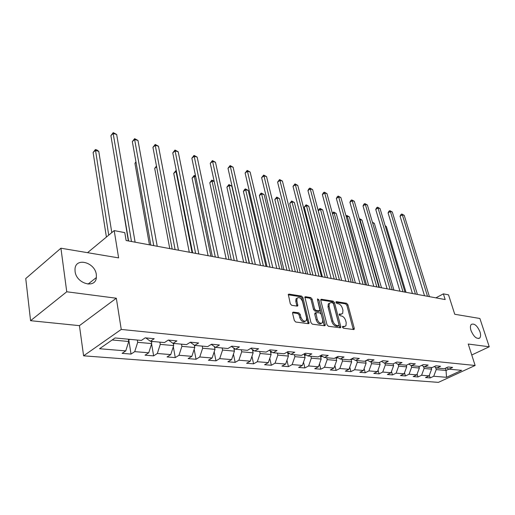 <?xml version="1.0" encoding="UTF-8"?>
<svg xmlns="http://www.w3.org/2000/svg" width="515" height="515" viewBox="0 0 515 515"><rect width="100%" height="100%" fill="white"/><g stroke="black" fill="none" stroke-linecap="round" stroke-linejoin="round"><path stroke-width="0.77" d="M342.475 327.18L343.408 328.209L353.657 329.536L354.166 329.343L354.256 328.332L347.895 304.719L346.601 303.277L336.398 301.648L335.954 302.459L336.881 303.483L338.213 303.696C340.158 304.243 341.561 305.801 342.423 308.376L342.945 310.345L342.687 313.423L340.969 314.111L339.25 314.066L339.198 314.742L340.125 315.772L341.464 315.965C343.408 316.493 344.818 318.051 345.687 320.652L346.215 322.648L345.932 325.834L344.252 326.504L342.906 326.323L342.475 327.18M96.324 274.611C95.082 262.315 75.557 256.966 75.01 269.055L75.081 271.437C76.304 283.784 95.545 289.063 96.369 277.553L96.324 274.611M479.986 331.86C477.276 325.654 474.379 323.169 471.302 324.405C470.234 325.596 470.131 327.637 471 330.514C473.697 336.713 476.581 339.231 479.665 338.059C480.778 336.855 480.888 334.789 479.986 331.86M293.35 312.096L292.681 312.399L292.604 313.345L294.322 320.472L295.752 322.03L308.414 323.671L309.039 323.394L302.975 297.625L301.584 296.099L288.999 294.097L288.316 294.406L290.293 303.76L291.715 305.318L297.155 306.116L297.812 305.826L296.865 300.721L297.052 298.275C299.08 296.775 300.908 297.876 302.543 301.59L306.586 317.935L306.361 320.536C304.314 321.991 302.492 320.864 300.889 317.163L300.213 314.401L298.803 312.856L293.35 312.096L292.617 312.534M471.753 354.996L489.25 346.775L479.89 318.489L454.739 314.266L448.533 294.85L443.37 293.859L445.179 299.569L126.111 240.518L124.797 232.638L114.201 230.604L87.544 252.678M66.75 291.773L30.572 320.691L79.439 325.647L116.332 298.23L66.75 291.773L60.925 248.211L118.617 257.886L114.201 230.604M116.332 298.23L121.244 329.433L475.126 365.483L438.394 382.368L83.591 355.826L121.244 329.433M489.25 346.775L468.238 344.039L475.126 365.483M327.012 324.759L328.377 326.259L340.145 327.785L340.685 327.566L340.776 326.562L334.473 302.601L333.154 301.133L321.437 299.267L320.845 299.511L320.774 300.438L327.012 324.759M324.566 325.763L312.367 324.18L310.97 322.654L304.874 297.001L305.511 296.724L310.751 297.561L312.116 299.073L314.614 308.955L315.985 310.468L320.015 310.719L317.485 299.53L317.53 298.887L318.901 299.756L325.235 324.527L325.145 325.519L324.566 325.763M30.572 320.691L25.75 278.551L60.925 248.211M131.048 354.069L134.718 351.636L148.738 352.788L145.056 355.183L153.631 355.871L157.32 353.496L170.755 354.597L167.053 356.94L175.274 357.597L178.975 355.279L191.863 356.335L188.155 358.62L196.041 359.251L199.756 356.985L212.129 358.009L208.408 360.236L215.985 360.841L219.705 358.633L231.596 359.612L227.868 361.794L235.155 362.373L238.876 360.21L250.309 361.15L246.582 363.281L253.586 363.841L257.313 361.73L268.315 362.631L264.588 364.723L271.334 365.257L275.055 363.184L285.651 364.06L281.924 366.101L288.426 366.622L292.147 364.594L302.35 365.438L298.636 367.44L304.899 367.935L308.614 365.953L318.457 366.764L314.749 368.721L320.793 369.204L324.495 367.259L333.99 368.038L330.295 369.963L336.128 370.427L339.823 368.521L348.99 369.274L345.301 371.161L350.94 371.611L354.623 369.738L363.474 370.465L359.805 372.319L365.251 372.751L368.92 370.916L377.482 371.618L373.819 373.433L379.085 373.858L382.742 372.055L391.027 372.738L387.377 374.514L392.475 374.92L396.112 373.156L404.127 373.813L400.496 375.564L405.434 375.956L409.058 374.218L416.815 374.862L413.204 376.574L417.98 376.961L421.585 375.255L429.104 375.873L425.512 377.559L430.141 377.926L433.727 376.253L446.537 377.308L461.64 370.343L448.926 369.158L452.634 367.427L448.044 366.983L444.329 368.727L436.862 368.032L440.589 366.268L435.857 365.811L432.117 367.588L424.405 366.867L428.152 365.071L423.259 364.601L419.506 366.41L411.536 365.663L415.302 363.835L410.249 363.345L406.47 365.193L398.23 364.42L402.022 362.554L396.788 362.051L392.997 363.931L384.473 363.133L388.278 361.234L382.864 360.712L379.053 362.631L370.234 361.807L374.051 359.863L368.45 359.328L364.626 361.279L355.492 360.429L359.322 358.446L353.515 357.886L349.679 359.882L340.215 359L344.059 356.979L338.04 356.399L334.19 358.434L324.373 357.519L328.229 355.453L321.984 354.854L318.122 356.934L307.938 355.981L311.807 353.876L305.324 353.251L301.455 355.376L290.878 354.391L294.754 352.234L288.02 351.584L284.138 353.76L273.15 352.736L277.031 350.528L270.027 349.859L266.146 352.08L254.719 351.011L258.601 348.758L251.32 348.056L247.432 350.329L235.542 349.222L239.424 346.91L231.84 346.183L227.952 348.513L215.566 347.355L219.448 344.992L211.543 344.226L207.661 346.614L194.754 345.411L198.623 342.984L190.376 342.192L186.507 344.638L173.034 343.376L176.896 340.898L168.289 340.067L164.433 342.578L150.361 341.258L154.204 338.709L145.211 337.846L141.374 340.421L115.045 337.962L99.556 348.739L125.763 350.895L122.107 353.354L131.048 354.069L128.75 339.72M151.313 341.348L151.693 343.589L137.692 342.308L137.318 340.042M137.692 342.308L134.718 351.636M151.693 343.589L148.738 352.788M150.361 341.258L145.816 337.904M173.285 343.402L173.684 345.597L160.262 344.368L159.875 342.147M160.262 344.368L157.32 353.496M173.684 345.597L170.755 354.597M173.034 343.376L168.431 340.08M194.303 345.095L194.767 347.522L181.898 346.344L181.492 344.168M181.898 346.344L178.975 355.279M194.767 347.522L191.863 356.335M194.754 345.411L190.254 342.269M214.446 346.595L215.006 349.37L202.653 348.237L202.234 346.106M202.653 348.237L199.756 356.985M215.006 349.37L212.129 358.009M215.566 347.355L211.24 344.413M233.797 348.063L234.441 351.146L222.57 350.058L222.145 347.966M222.57 350.058L219.705 358.633M234.441 351.146L231.596 359.612M235.542 349.222L231.377 346.453M252.401 349.505L253.129 352.852L241.715 351.809L241.278 349.756M241.715 351.809L238.876 360.21M253.129 352.852L250.309 361.15M254.719 351.011L250.715 348.41M270.298 350.915L271.109 354.494L260.127 353.49L259.682 351.475M260.127 353.49L257.313 361.73M271.109 354.494L268.315 362.631M273.15 352.736L269.293 350.277M287.537 352.318L288.413 356.071L277.843 355.105L277.385 353.129M277.843 355.105L275.055 363.184M288.413 356.071L285.651 364.06M290.878 354.391L287.158 352.067M304.191 353.876L305.092 357.597L294.902 356.663L294.438 354.726M294.902 356.663L292.147 364.594M305.092 357.597L302.35 365.438M307.938 355.981L304.352 353.786M320.336 355.743L321.167 359.064L311.343 358.17L310.873 356.258M311.343 358.17L308.614 365.953M321.167 359.064L318.457 366.764M324.373 357.519L320.916 355.434M335.915 357.519L336.675 360.481L327.199 359.618L326.722 357.738M327.199 359.618L324.495 367.259M336.675 360.481L333.99 368.038M340.215 359L336.874 357.017M350.96 359.219L351.648 361.852L342.501 361.015L342.018 359.167M342.501 361.015L339.823 368.521M351.648 361.852L348.99 369.274M355.492 360.429L352.266 358.543M365.483 360.841L366.114 363.172L357.268 362.36L356.786 360.545M357.268 362.36L354.623 369.738M366.114 363.172L363.474 370.465M370.234 361.807L367.118 360.004M379.523 362.393L380.089 364.446L371.547 363.667L371.058 361.884M371.547 363.667L368.92 370.916M380.089 364.446L377.482 371.618M384.473 363.133L381.46 361.421M393.1 363.88L393.608 365.682L385.342 364.929L384.853 363.172M385.342 364.929L382.742 372.055M393.608 365.682L391.027 372.738M398.23 364.42L395.314 362.779M406.193 365.167L406.689 366.873L398.687 366.146L398.192 364.395M398.687 366.146L396.112 373.156M406.689 366.873L404.127 373.813M411.536 365.663L408.71 364.099M418.85 366.345L419.352 368.032L411.607 367.324L411.041 365.386M411.607 367.324L409.058 374.218M419.352 368.032L416.815 374.862M424.405 366.867L421.669 365.367M431.113 367.491L431.615 369.152L424.109 368.47L423.485 366.365M424.109 368.47L421.585 375.255M431.615 369.152L429.104 375.873M436.862 368.032L434.209 366.59M445.359 368.244L446.042 370.472L436.231 369.577L435.548 367.317M436.231 369.577L433.727 376.253M448.893 369.139L446.042 370.472L446.537 377.308M448.926 369.158L446.357 367.774M79.439 325.647L83.591 355.826M443.37 293.859L435.909 297.85M112.154 339.977L128.744 341.49L128.383 339.205M128.744 341.49L125.763 350.895M429.343 375.242L430.141 377.926M417.124 374.025L417.98 376.961M404.513 372.763L405.434 375.956M391.497 371.444L392.475 374.92M378.049 370.066L379.085 373.858M364.144 368.624L365.251 372.751M349.762 367.118L350.94 371.611M334.879 365.541L336.128 370.427M319.467 363.88L320.793 369.204M303.502 362.135L304.899 367.935M286.952 360.3L288.426 366.622M269.776 358.363L271.334 365.257M251.951 356.316L253.586 363.841M233.437 354.14L235.155 362.373M214.182 351.829L215.985 360.841M194.161 349.37L196.041 359.251M173.31 346.743L175.274 357.597M151.59 343.923L153.631 355.871M342.436 326.986L344.812 326.504M341.574 314.111L339.166 314.588M353.264 329.484L346.865 305.311L345.571 303.869L335.928 302.337M339.778 327.74L333.443 303.206L332.117 301.739L320.723 299.93M338.567 325.75L339.012 324.901L333.488 303.837L332.555 302.807L331.132 302.582L329.304 303.329L329.072 306.335L332.832 320.813C333.707 323.465 335.143 325.049 337.138 325.564L338.567 325.75L337.512 326.343L338.664 325.757M329.407 303.187L328.267 303.934L328.029 306.94L329.072 306.335M337.512 326.343L336.083 326.156C334.087 325.641 332.658 324.057 331.782 321.411L328.029 306.94M304.758 297.4L309.708 298.185L310.751 297.561M319.57 310.976L318.373 311.575L314.942 311.079L313.564 309.573L311.079 299.691L309.708 298.185M324.231 325.718L317.536 299.73M317.227 319.313C318.766 322.886 320.517 324.012 322.487 322.693L322.718 320.06L321.27 314.369L319.905 312.869L315.862 312.631L317.227 319.313L316.171 319.924C317.658 323.426 319.397 324.579 321.379 323.369M315.27 312.978L314.736 314.202L315.785 313.59M316.171 319.924L314.736 314.202M305.208 321.289C303.129 322.532 301.339 321.366 299.833 317.781L299.164 315.026L297.747 313.487L292.565 312.76M297.149 298.121L296.009 298.912L295.822 301.359L296.865 300.721M296.885 306.077L295.822 301.359M308.112 323.632L301.932 298.256L300.548 296.73L288.207 294.773M406.026 292.32L386.34 226.516L385.317 226.246M385.162 225.725L386.34 226.516M427.508 296.299L402.331 214.813L404.217 215.347L429.413 296.653M424.521 295.745L400.065 216.236L402.331 214.813L401.797 214.028L404.217 215.347M400.065 216.236L400.889 214.601L401.797 214.028M393.936 290.087L374.36 223.381L372.628 222.931M372.416 222.203L374.36 223.381M381.48 287.782L362.019 220.156L360.011 219.635L379.446 287.402M359.38 218.939L360.358 219.036L362.019 220.156M359.554 218.824L360.011 219.635L359.644 219.866M415.431 294.065L390.364 211.446L392.308 211.993L417.395 294.426M412.431 293.511L388.085 212.901L390.364 211.446L389.842 210.661L392.308 211.993M388.085 212.901L388.928 211.24L389.842 210.661M402.968 291.754L378.029 207.976L380.031 208.543L404.99 292.134M399.962 291.2L375.744 209.457L378.029 207.976L377.527 207.184L380.031 208.543M375.744 209.457L376.613 207.777L377.527 207.184M368.631 285.4L349.312 216.834L347.232 216.294L366.538 285.014M346.035 215.985L346.795 215.482L349.312 216.834M346.795 215.482L347.232 216.294L346.299 216.912M380.179 362.064L380.965 361.672M355.376 282.947L336.205 213.41L334.068 212.85L353.213 282.548M332.368 213.365L333.649 212.032L336.205 213.41M333.649 212.032L334.068 212.85L332.51 213.892M365.534 361.028L367.375 360.159M341.69 280.418L322.693 209.875L320.485 209.302L339.449 279.999M320.092 208.478L320.485 209.302L318.276 210.809L319.197 209.09L320.092 208.478L322.693 209.875M390.106 289.379L365.315 204.404L367.375 204.983L392.192 289.765M387.093 288.818L363.017 205.91L365.315 204.404L364.826 203.599L367.375 204.983M363.017 205.91L363.912 204.204L364.826 203.599M376.819 286.919L352.196 200.715L354.326 201.314L378.976 287.319M373.8 286.359L349.897 202.253L352.196 200.715L351.732 199.91L354.326 201.314M349.897 202.253L350.812 200.522L351.732 199.91M363.094 284.377L338.664 196.904L340.866 197.522L365.322 284.789M360.069 283.817L336.359 198.481L338.664 196.904L338.22 196.099L340.866 197.522M336.359 198.481L337.299 196.724L338.22 196.099M351.088 359.728L352.942 358.936M327.546 277.797L308.749 206.232L306.47 205.64L304.243 207.191L322.371 276.838M304.243 207.191L306.103 204.809L306.47 205.64L325.242 277.373M306.103 204.809L308.749 206.232M348.9 281.75L324.695 192.977L326.961 193.614L351.204 282.175M345.874 281.19L322.377 194.586L324.695 192.977L324.276 192.159L326.961 193.614M322.377 194.586L323.349 192.803L324.276 192.159M336.14 358.389L337.982 357.674M312.94 275.094L294.355 202.472L292.005 201.854L289.771 203.444L307.68 274.122M335.98 357.487L336.411 357.262M289.771 203.444L291.657 201.024L292.005 201.854L310.551 274.649M291.657 201.024L294.355 202.472M334.216 279.033L310.262 188.915L312.605 189.578L336.604 279.471M331.184 278.473L307.944 190.556L310.262 188.915L309.869 188.097L312.605 189.578M307.944 190.556L308.942 188.754L309.869 188.097M320.652 357.004L322.467 356.367M297.831 272.3L279.491 198.584L277.064 197.953L274.823 199.569L292.494 271.308M320.427 356.084L321.218 355.614M274.823 199.569L276.748 197.11L277.064 197.953L295.359 271.843M276.748 197.11L279.491 198.584M319.017 276.22L295.346 184.718L297.767 185.4L321.489 276.677M315.991 275.66L293.022 186.404L295.346 184.718L294.979 183.9L297.767 185.4M293.022 186.404L294.979 183.9M304.603 355.569L306.328 354.996M282.201 269.403L264.131 194.567L261.62 193.91L259.38 195.571L276.78 268.405M304.365 354.597L305.131 354.262M259.38 195.571L260.436 193.737L261.33 193.074L261.62 193.91L279.645 268.933M261.33 193.074L264.131 194.567M303.277 273.304L279.922 180.379L282.426 181.087L305.839 273.78M300.251 272.744L277.598 182.104L279.922 180.379L279.587 179.555L282.426 181.087M277.598 182.104L279.587 179.555M287.949 354.088L289.539 353.554M266.017 266.409L248.249 190.415L245.655 189.739L243.415 191.432L260.513 265.392M287.705 353.045L288.394 352.839M243.415 191.432L244.503 189.572L245.398 188.896L245.655 189.739L263.371 265.92M245.398 188.896L248.249 190.415M286.964 270.285L263.963 175.892L266.558 176.619L289.617 270.781M283.939 269.725L261.633 177.656L263.963 175.892L263.661 175.061L266.558 176.619M261.633 177.656L263.661 175.061M270.665 352.55L272.107 352.067M249.254 263.307L231.821 186.121L229.13 185.419L226.896 187.157L243.659 262.27M270.414 351.43L270.961 351.339M226.896 187.157L228.911 184.57L246.511 262.798M228.911 184.57L231.821 186.121M270.047 267.156L247.438 171.244L250.129 172.004L272.802 267.665M267.028 266.596L245.114 173.046L247.438 171.244L247.174 170.414L250.129 172.004M245.114 173.046L247.174 170.414M252.717 350.96L253.985 350.535M214.214 181.518L212.032 180.952L209.798 182.728L226.194 259.039M209.798 182.728L211.845 180.096L229.033 259.566M211.845 180.096L214.15 181.216M252.492 263.905L230.327 166.429L233.108 167.214L255.35 264.44M249.485 263.352L227.997 168.276L230.327 166.429L230.096 165.592L233.108 167.214M227.997 168.276L230.096 165.592M234.061 349.312L235.13 348.951M195.713 176.684L194.316 176.317L192.082 178.139L208.086 255.691M192.082 178.139L194.174 175.461L210.905 256.213M194.174 175.461L195.552 175.924M234.261 260.532L212.586 161.44L215.47 162.251L237.228 261.086M231.267 259.978L210.262 163.332L212.586 161.44L212.392 160.603L215.47 162.251M210.262 163.332L212.392 160.603M214.652 347.599L215.508 347.31M176.503 171.662L175.956 171.521L173.729 173.381L189.282 252.208M173.729 173.381L175.853 170.658L192.089 252.73M175.853 170.658L176.33 170.78M215.315 257.03L194.181 156.264L197.181 157.107L218.405 257.597M212.334 256.476L191.863 158.208L194.181 156.264L194.033 155.421L197.181 157.107M191.863 158.208L194.033 155.421M194.445 345.829L195.475 345.475M156.618 166.796L154.693 168.45L169.757 248.597M154.693 168.45L156.47 166.01M195.616 253.38L175.087 150.889L178.196 151.764L198.829 253.972M192.649 252.833L172.77 152.884L175.087 150.889L174.984 150.045L178.196 151.764M172.77 152.884L174.984 150.045M173.368 343.872L174.701 343.537M136.044 162.36L134.943 163.339L149.459 244.837M134.943 163.339L135.941 161.794M175.113 249.588L155.247 145.314L158.478 146.221L178.454 250.206M172.171 249.041L152.942 147.354L155.247 145.314L155.195 144.464L158.478 146.221M152.942 147.354L155.195 144.464M151.397 341.825L153.052 341.509M114.626 157.841L128.351 240.93M153.747 245.636L134.627 139.507L137.981 140.453L157.23 246.279M150.837 245.095L132.329 141.612L134.627 139.507L134.627 138.664L137.981 140.453M132.329 141.612L134.627 138.664M128.46 339.694L130.475 339.404M111.794 232.6L98.764 151.339L95.288 150.432L93.106 152.498L106.405 237.061M93.106 152.498L95.397 149.556L108.723 235.143M95.397 149.556L96.788 149.923L98.764 151.339M131.48 241.509L113.171 133.475L116.667 134.46L135.11 242.185M128.596 240.975L110.892 135.638L113.171 133.475L113.236 132.632L116.667 134.46M110.892 135.638L113.236 132.632M343.196 327.083L344.252 326.504M339.205 314.156L339.636 313.912M339.926 314.704L340.969 314.111M335.954 301.906L336.398 301.648M345.571 303.869L346.601 303.277M346.865 305.311L347.895 304.719M353.2 328.905L354.256 328.332M342.488 326.562L342.906 326.323M320.774 299.659L321.437 299.267M332.117 301.739L333.154 301.133M333.443 303.206L334.473 302.601M339.72 327.147L340.776 326.562M331.782 321.411L332.832 320.813M336.083 326.156L337.138 325.564M304.809 297.155L305.511 296.724M311.079 299.691L312.116 299.073M313.564 309.573L314.614 308.955M314.942 311.079L315.985 310.468M318.373 311.575L319.416 310.97M317.864 300.374L318.901 299.756M324.18 325.126L325.235 324.527M297.747 313.487L298.803 312.856M299.164 315.026L300.213 314.401M299.833 317.781L300.889 317.163M296.84 305.524L297.889 304.893M288.252 294.561L288.999 294.097M300.548 296.73L301.584 296.099M301.932 298.256L302.975 297.625M308.067 323.021L309.129 322.409M365.959 360.597L366.654 360.667M351.018 359.187L352.363 359.315M335.98 357.771L337.576 357.919M320.478 356.303L322.261 356.477M304.41 354.79L306.277 354.964M287.743 353.213L289.224 353.354M270.446 351.584L271.502 351.681M252.485 349.885L253.077 349.943M478.654 338.542L479.665 338.059M88.033 284.119L96.369 277.553M353.792 329.542L354.166 329.343M340.286 327.791L340.685 327.566M328.267 303.934L329.304 303.329M314.813 313.242L315.862 312.631M324.707 325.77L325.145 325.519M296.009 298.912L297.052 298.275M297.31 306.129L297.812 305.826M308.556 323.678L309.039 323.394"/></g></svg>
